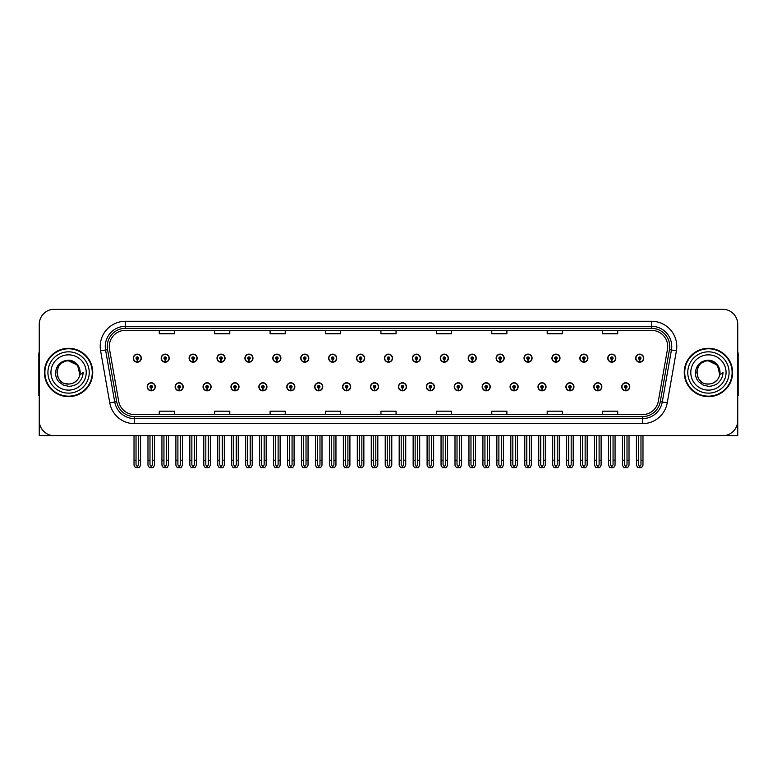<?xml version="1.0" encoding="UTF-8"?>
<svg xmlns="http://www.w3.org/2000/svg" width="777" height="777" viewBox="0 0 777 777"><rect width="100%" height="100%" fill="white"/><g stroke="black" fill="none" stroke-linecap="round" stroke-linejoin="round"><path stroke-width="1.17" d="M565.899 386.791A4.031 4.031 0 0 0 569.929 390.821A4.031 4.031 0 0 0 573.96 386.791A4.031 4.031 0 0 0 569.929 382.76A4.031 4.031 0 0 0 565.899 386.791M537.985 386.791A4.031 4.031 0 0 0 542.016 390.821A4.031 4.031 0 0 0 546.046 386.791A4.031 4.031 0 0 0 542.016 382.76A4.031 4.031 0 0 0 537.985 386.791M510.071 386.791A4.031 4.031 0 0 0 514.102 390.821A4.031 4.031 0 0 0 518.133 386.791A4.031 4.031 0 0 0 514.102 382.76A4.031 4.031 0 0 0 510.071 386.791M482.158 386.791A4.031 4.031 0 0 0 486.188 390.821A4.031 4.031 0 0 0 490.219 386.791A4.031 4.031 0 0 0 486.188 382.76A4.031 4.031 0 0 0 482.158 386.791M454.244 386.791A4.031 4.031 0 0 0 458.275 390.821A4.031 4.031 0 0 0 462.305 386.791A4.031 4.031 0 0 0 458.275 382.76A4.031 4.031 0 0 0 454.244 386.791M426.34 386.791A4.031 4.031 0 0 0 430.371 390.821A4.031 4.031 0 0 0 434.401 386.791A4.031 4.031 0 0 0 430.371 382.76A4.031 4.031 0 0 0 426.34 386.791M398.426 386.791A4.031 4.031 0 0 0 402.457 390.821A4.031 4.031 0 0 0 406.488 386.791A4.031 4.031 0 0 0 402.457 382.76A4.031 4.031 0 0 0 398.426 386.791M370.512 386.791A4.031 4.031 0 0 0 374.543 390.821A4.031 4.031 0 0 0 378.574 386.791A4.031 4.031 0 0 0 374.543 382.76A4.031 4.031 0 0 0 370.512 386.791M342.599 386.791A4.031 4.031 0 0 0 346.629 390.821A4.031 4.031 0 0 0 350.66 386.791A4.031 4.031 0 0 0 346.629 382.76A4.031 4.031 0 0 0 342.599 386.791M314.695 386.791A4.031 4.031 0 0 0 318.725 390.821A4.031 4.031 0 0 0 322.756 386.791A4.031 4.031 0 0 0 318.725 382.76A4.031 4.031 0 0 0 314.695 386.791M286.781 386.791A4.031 4.031 0 0 0 290.812 390.821A4.031 4.031 0 0 0 294.842 386.791A4.031 4.031 0 0 0 290.812 382.76A4.031 4.031 0 0 0 286.781 386.791M258.867 386.791A4.031 4.031 0 0 0 262.898 390.821A4.031 4.031 0 0 0 266.929 386.791A4.031 4.031 0 0 0 262.898 382.76A4.031 4.031 0 0 0 258.867 386.791M230.954 386.791A4.031 4.031 0 0 0 234.984 390.821A4.031 4.031 0 0 0 239.015 386.791A4.031 4.031 0 0 0 234.984 382.76A4.031 4.031 0 0 0 230.954 386.791M203.04 386.791A4.031 4.031 0 0 0 207.07 390.821A4.031 4.031 0 0 0 211.101 386.791A4.031 4.031 0 0 0 207.07 382.76A4.031 4.031 0 0 0 203.04 386.791M175.136 386.791A4.031 4.031 0 0 0 179.166 390.821A4.031 4.031 0 0 0 183.197 386.791A4.031 4.031 0 0 0 179.166 382.76A4.031 4.031 0 0 0 175.136 386.791M147.222 386.791A4.031 4.031 0 0 0 151.253 390.821A4.031 4.031 0 0 0 155.283 386.791A4.031 4.031 0 0 0 151.253 382.76A4.031 4.031 0 0 0 147.222 386.791M593.803 386.791A4.031 4.031 0 0 0 597.834 390.821A4.031 4.031 0 0 0 601.864 386.791A4.031 4.031 0 0 0 597.834 382.76A4.031 4.031 0 0 0 593.803 386.791M607.76 358.168A4.031 4.031 0 0 0 611.79 362.199A4.031 4.031 0 0 0 615.821 358.168A4.031 4.031 0 0 0 611.79 354.137A4.031 4.031 0 0 0 607.76 358.168M579.846 358.168A4.031 4.031 0 0 0 583.877 362.199A4.031 4.031 0 0 0 587.907 358.168A4.031 4.031 0 0 0 583.877 354.137A4.031 4.031 0 0 0 579.846 358.168M551.942 358.168A4.031 4.031 0 0 0 555.973 362.199A4.031 4.031 0 0 0 560.003 358.168A4.031 4.031 0 0 0 555.973 354.137A4.031 4.031 0 0 0 551.942 358.168M524.028 358.168A4.031 4.031 0 0 0 528.059 362.199A4.031 4.031 0 0 0 532.09 358.168A4.031 4.031 0 0 0 528.059 354.137A4.031 4.031 0 0 0 524.028 358.168M496.114 358.168A4.031 4.031 0 0 0 500.145 362.199A4.031 4.031 0 0 0 504.176 358.168A4.031 4.031 0 0 0 500.145 354.137A4.031 4.031 0 0 0 496.114 358.168M468.201 358.168A4.031 4.031 0 0 0 472.231 362.199A4.031 4.031 0 0 0 476.262 358.168A4.031 4.031 0 0 0 472.231 354.137A4.031 4.031 0 0 0 468.201 358.168M440.297 358.168A4.031 4.031 0 0 0 444.327 362.199A4.031 4.031 0 0 0 448.358 358.168A4.031 4.031 0 0 0 444.327 354.137A4.031 4.031 0 0 0 440.297 358.168M412.383 358.168A4.031 4.031 0 0 0 416.414 362.199A4.031 4.031 0 0 0 420.444 358.168A4.031 4.031 0 0 0 416.414 354.137A4.031 4.031 0 0 0 412.383 358.168M384.469 358.168A4.031 4.031 0 0 0 388.5 362.199A4.031 4.031 0 0 0 392.531 358.168A4.031 4.031 0 0 0 388.5 354.137A4.031 4.031 0 0 0 384.469 358.168M356.556 358.168A4.031 4.031 0 0 0 360.586 362.199A4.031 4.031 0 0 0 364.617 358.168A4.031 4.031 0 0 0 360.586 354.137A4.031 4.031 0 0 0 356.556 358.168M328.642 358.168A4.031 4.031 0 0 0 332.673 362.199A4.031 4.031 0 0 0 336.703 358.168A4.031 4.031 0 0 0 332.673 354.137A4.031 4.031 0 0 0 328.642 358.168M300.738 358.168A4.031 4.031 0 0 0 304.769 362.199A4.031 4.031 0 0 0 308.799 358.168A4.031 4.031 0 0 0 304.769 354.137A4.031 4.031 0 0 0 300.738 358.168M272.824 358.168A4.031 4.031 0 0 0 276.855 362.199A4.031 4.031 0 0 0 280.885 358.168A4.031 4.031 0 0 0 276.855 354.137A4.031 4.031 0 0 0 272.824 358.168M244.91 358.168A4.031 4.031 0 0 0 248.941 362.199A4.031 4.031 0 0 0 252.972 358.168A4.031 4.031 0 0 0 248.941 354.137A4.031 4.031 0 0 0 244.91 358.168M216.997 358.168A4.031 4.031 0 0 0 221.027 362.199A4.031 4.031 0 0 0 225.058 358.168A4.031 4.031 0 0 0 221.027 354.137A4.031 4.031 0 0 0 216.997 358.168M189.093 358.168A4.031 4.031 0 0 0 193.123 362.199A4.031 4.031 0 0 0 197.154 358.168A4.031 4.031 0 0 0 193.123 354.137A4.031 4.031 0 0 0 189.093 358.168M161.179 358.168A4.031 4.031 0 0 0 165.21 362.199A4.031 4.031 0 0 0 169.24 358.168A4.031 4.031 0 0 0 165.21 354.137A4.031 4.031 0 0 0 161.179 358.168M133.265 358.168A4.031 4.031 0 0 0 137.296 362.199A4.031 4.031 0 0 0 141.327 358.168A4.031 4.031 0 0 0 137.296 354.137A4.031 4.031 0 0 0 133.265 358.168M621.717 386.791A4.031 4.031 0 0 0 625.747 390.821A4.031 4.031 0 0 0 629.778 386.791A4.031 4.031 0 0 0 625.747 382.76A4.031 4.031 0 0 0 621.717 386.791M635.673 358.168A4.031 4.031 0 0 0 639.704 362.199A4.031 4.031 0 0 0 643.735 358.168A4.031 4.031 0 0 0 639.704 354.137A4.031 4.031 0 0 0 635.673 358.168M692.307 435.712L737.752 435.712L737.752 324.368A15.113 15.113 0 0 0 722.629 309.246L54.371 309.246A15.113 15.113 0 0 0 39.248 324.368L39.248 435.712L84.693 435.712M44.396 372.474A24.184 24.184 0 0 0 68.58 396.658A24.184 24.184 0 0 0 92.754 372.474A24.184 24.184 0 0 0 68.58 348.3A24.184 24.184 0 0 0 44.396 372.474M684.246 372.474A24.184 24.184 0 0 0 708.42 396.658A24.184 24.184 0 0 0 732.604 372.474A24.184 24.184 0 0 0 708.42 348.3A24.184 24.184 0 0 0 684.246 372.474M109.285 346.484A16.123 16.123 0 0 1 125.408 330.361L651.592 330.361A16.123 16.123 0 0 1 667.472 349.281L658.304 401.272A16.123 16.123 0 0 1 642.424 414.597L134.576 414.597A16.123 16.123 0 0 1 118.696 401.272L109.528 349.281A16.123 16.123 0 0 1 109.285 346.484M107.265 346.484A18.133 18.133 0 0 0 107.547 349.631L116.715 401.622A18.133 18.133 0 0 0 134.576 416.618L642.424 416.618A18.133 18.133 0 0 0 660.285 401.622L669.453 349.631A18.133 18.133 0 0 0 651.592 328.341L125.408 328.341A18.133 18.133 0 0 0 107.265 346.484M100.602 350.854A25.194 25.194 0 0 1 125.408 321.289L651.592 321.289A25.194 25.194 0 0 1 676.398 350.854L667.239 402.845A25.194 25.194 0 0 1 642.424 423.669L134.576 423.669A25.194 25.194 0 0 1 109.761 402.845L100.602 350.854L105.555 349.98A20.153 20.153 0 0 1 125.408 326.33L651.592 326.33A20.153 20.153 0 0 1 671.445 349.98L662.276 401.971A20.153 20.153 0 0 1 642.424 418.628L134.576 418.628A20.153 20.153 0 0 1 114.724 401.971L105.555 349.98A20.153 20.153 0 0 1 105.254 346.484M722.629 309.246L54.371 309.246M39.248 324.368L39.248 420.59A15.113 15.113 0 0 0 54.371 435.712L722.629 435.712A15.113 15.113 0 0 0 737.752 420.59L737.752 324.368M380.944 330.361L380.944 333.77L396.056 333.77L396.056 330.361M325.524 330.361L325.524 333.77L340.637 333.77L340.637 330.361M270.105 330.361L270.105 333.77L285.217 333.77L285.217 330.361M214.685 330.361L214.685 333.77L229.798 333.77L229.798 330.361M159.266 330.361L159.266 333.77L174.378 333.77L174.378 330.361M436.363 330.361L436.363 333.77L451.476 333.77L451.476 330.361M491.783 330.361L491.783 333.77L506.895 333.77L506.895 330.361M547.202 330.361L547.202 333.77L562.315 333.77L562.315 330.361M602.622 330.361L602.622 333.77L617.734 333.77L617.734 330.361M396.056 414.597L396.056 411.188L380.944 411.188L380.944 414.597M340.637 414.597L340.637 411.188L325.524 411.188L325.524 414.597M285.217 414.597L285.217 411.188L270.105 411.188L270.105 414.597M229.798 414.597L229.798 411.188L214.685 411.188L214.685 414.597M174.378 414.597L174.378 411.188L159.266 411.188L159.266 414.597M451.476 414.597L451.476 411.188L436.363 411.188L436.363 414.597M506.895 414.597L506.895 411.188L491.783 411.188L491.783 414.597M562.315 414.597L562.315 411.188L547.202 411.188L547.202 414.597M617.734 414.597L617.734 411.188L602.622 411.188L602.622 414.597M627.01 435.712L627.01 464.869L625.747 466.666L624.485 464.869L624.485 460.198L622.474 460.198L622.474 465.229L623.931 467.754L627.573 467.754L629.02 465.229L629.02 435.712M625.689 388.044L625.582 390.559A3.778 3.778 0 0 1 621.969 386.791A3.778 3.778 0 0 1 625.747 383.012A3.778 3.778 0 0 1 629.525 386.791A3.778 3.778 0 0 1 625.912 390.559L625.806 388.044A1.263 1.263 0 0 0 627.01 386.791A1.263 1.263 0 0 0 625.747 385.528A1.263 1.263 0 0 0 624.485 386.791A1.263 1.263 0 0 0 625.689 388.044L625.728 387.286A0.505 0.505 0 0 1 625.242 386.791A0.505 0.505 0 0 1 625.747 386.286A0.505 0.505 0 0 1 626.252 386.791A0.505 0.505 0 0 1 625.767 387.286L625.806 388.044M622.474 435.712L622.474 460.198M624.485 435.712L624.485 460.198M627.01 460.198L629.02 460.198M640.967 435.712L640.967 464.869L639.704 466.666L638.441 464.869L638.441 460.198L636.431 460.198L636.431 465.229L637.888 467.754L641.52 467.754L642.977 465.229L642.977 435.712M639.646 359.43L639.539 361.946A3.778 3.778 0 0 1 635.926 358.168A3.778 3.778 0 0 1 639.704 354.39A3.778 3.778 0 0 1 643.482 358.168A3.778 3.778 0 0 1 639.869 361.946L639.762 359.43A1.263 1.263 0 0 0 640.967 358.168A1.263 1.263 0 0 0 639.704 356.915A1.263 1.263 0 0 0 638.441 358.168A1.263 1.263 0 0 0 639.646 359.43L639.685 358.673A0.505 0.505 0 0 1 639.199 358.168A0.505 0.505 0 0 1 639.704 357.663A0.505 0.505 0 0 1 640.209 358.168A0.505 0.505 0 0 1 639.724 358.673L639.762 359.43M636.431 435.712L636.431 460.198M638.441 435.712L638.441 460.198M640.967 460.198L642.977 460.198M599.096 435.712L599.096 464.869L597.834 466.666L596.581 464.869L596.581 460.198L594.56 460.198L594.56 465.229L596.017 467.754L599.659 467.754L601.107 465.229L601.107 435.712M597.785 388.044L597.668 390.559A3.778 3.778 0 0 1 594.055 386.791A3.778 3.778 0 0 1 597.834 383.012A3.778 3.778 0 0 1 601.612 386.791A3.778 3.778 0 0 1 597.999 390.559L597.892 388.044A1.263 1.263 0 0 0 599.096 386.791A1.263 1.263 0 0 0 597.834 385.528A1.263 1.263 0 0 0 596.581 386.791A1.263 1.263 0 0 0 597.785 388.044L597.814 387.286A0.505 0.505 0 0 1 597.328 386.791A0.505 0.505 0 0 1 597.834 386.286A0.505 0.505 0 0 1 598.339 386.791A0.505 0.505 0 0 1 597.863 387.286L597.892 388.044M594.56 435.712L594.56 460.198M596.581 435.712L596.581 460.198M599.096 460.198L601.107 460.198M571.182 435.712L571.182 464.869L569.929 466.666L568.667 464.869L568.667 460.198L566.647 460.198L566.647 465.229L568.104 467.754L571.746 467.754L573.203 465.229L573.203 435.712M569.871 388.044L569.764 390.559A3.778 3.778 0 0 1 566.142 386.791A3.778 3.778 0 0 1 569.929 383.012A3.778 3.778 0 0 1 573.708 386.791A3.778 3.778 0 0 1 570.095 390.559L569.978 388.044A1.263 1.263 0 0 0 571.182 386.791A1.263 1.263 0 0 0 569.929 385.528A1.263 1.263 0 0 0 568.667 386.791A1.263 1.263 0 0 0 569.871 388.044L569.9 387.286A0.505 0.505 0 0 1 569.424 386.791A0.505 0.505 0 0 1 569.929 386.286A0.505 0.505 0 0 1 570.425 386.791A0.505 0.505 0 0 1 569.949 387.286L569.978 388.044M566.647 435.712L566.647 460.198M568.667 435.712L568.667 460.198M571.182 460.198L573.203 460.198M543.269 435.712L543.269 464.869L542.016 466.666L540.753 464.869L540.753 460.198L538.743 460.198L538.743 465.229L540.19 467.754L543.832 467.754L545.289 465.229L545.289 435.712M541.957 388.044L541.851 390.559A3.778 3.778 0 0 1 538.238 386.791A3.778 3.778 0 0 1 542.016 383.012A3.778 3.778 0 0 1 545.794 386.791A3.778 3.778 0 0 1 542.181 390.559L542.064 388.044A1.263 1.263 0 0 0 543.269 386.791A1.263 1.263 0 0 0 542.016 385.528A1.263 1.263 0 0 0 540.753 386.791A1.263 1.263 0 0 0 541.957 388.044L541.996 387.286A0.505 0.505 0 0 1 541.511 386.791A0.505 0.505 0 0 1 542.016 386.286A0.505 0.505 0 0 1 542.521 386.791A0.505 0.505 0 0 1 542.035 387.286L542.064 388.044M538.743 435.712L538.743 460.198M540.753 435.712L540.753 460.198M543.269 460.198L545.289 460.198M613.053 435.712L613.053 464.869L611.79 466.666L610.537 464.869L610.537 460.198L608.517 460.198L608.517 465.229L609.974 467.754L613.616 467.754L615.063 465.229L615.063 435.712M611.742 359.43L611.625 361.946A3.778 3.778 0 0 1 608.012 358.168A3.778 3.778 0 0 1 611.79 354.39A3.778 3.778 0 0 1 615.569 358.168A3.778 3.778 0 0 1 611.955 361.946L611.849 359.43A1.263 1.263 0 0 0 613.053 358.168A1.263 1.263 0 0 0 611.79 356.915A1.263 1.263 0 0 0 610.537 358.168A1.263 1.263 0 0 0 611.742 359.43L611.771 358.673A0.505 0.505 0 0 1 611.285 358.168A0.505 0.505 0 0 1 611.79 357.663A0.505 0.505 0 0 1 612.295 358.168A0.505 0.505 0 0 1 611.81 358.673L611.849 359.43M608.517 435.712L608.517 460.198M610.537 435.712L610.537 460.198M613.053 460.198L615.063 460.198M585.139 435.712L585.139 464.869L583.877 466.666L582.624 464.869L582.624 460.198L580.604 460.198L580.604 465.229L582.06 467.754L585.703 467.754L587.159 465.229L587.159 435.712M583.828 359.43L583.712 361.946A3.778 3.778 0 0 1 580.098 358.168A3.778 3.778 0 0 1 583.877 354.39A3.778 3.778 0 0 1 587.655 358.168A3.778 3.778 0 0 1 584.042 361.946L583.935 359.43A1.263 1.263 0 0 0 585.139 358.168A1.263 1.263 0 0 0 583.877 356.915A1.263 1.263 0 0 0 582.624 358.168A1.263 1.263 0 0 0 583.828 359.43L583.857 358.673A0.505 0.505 0 0 1 583.381 358.168A0.505 0.505 0 0 1 583.877 357.663A0.505 0.505 0 0 1 584.382 358.168A0.505 0.505 0 0 1 583.906 358.673L583.935 359.43M580.604 435.712L580.604 460.198M582.624 435.712L582.624 460.198M585.139 460.198L587.159 460.198M557.226 435.712L557.226 464.869L555.973 466.666L554.71 464.869L554.71 460.198L552.69 460.198L552.69 465.229L554.147 467.754L557.789 467.754L559.246 465.229L559.246 435.712M555.914 359.43L555.808 361.946A3.778 3.778 0 0 1 552.194 358.168A3.778 3.778 0 0 1 555.973 354.39A3.778 3.778 0 0 1 559.751 358.168A3.778 3.778 0 0 1 556.138 361.946L556.021 359.43A1.263 1.263 0 0 0 557.226 358.168A1.263 1.263 0 0 0 555.973 356.915A1.263 1.263 0 0 0 554.71 358.168A1.263 1.263 0 0 0 555.914 359.43L555.943 358.673A0.505 0.505 0 0 1 555.468 358.168A0.505 0.505 0 0 1 555.973 357.663A0.505 0.505 0 0 1 556.478 358.168A0.505 0.505 0 0 1 555.992 358.673L556.021 359.43M552.69 435.712L552.69 460.198M554.71 435.712L554.71 460.198M557.226 460.198L559.246 460.198M529.322 435.712L529.322 464.869L528.059 466.666L526.796 464.869L526.796 460.198L524.786 460.198L524.786 465.229L526.233 467.754L529.875 467.754L531.332 465.229L531.332 435.712M528.001 359.43L527.894 361.946A3.778 3.778 0 0 1 524.281 358.168A3.778 3.778 0 0 1 528.059 354.39A3.778 3.778 0 0 1 531.837 358.168A3.778 3.778 0 0 1 528.224 361.946L528.117 359.43A1.263 1.263 0 0 0 529.322 358.168A1.263 1.263 0 0 0 528.059 356.915A1.263 1.263 0 0 0 526.796 358.168A1.263 1.263 0 0 0 528.001 359.43L528.039 358.673A0.505 0.505 0 0 1 527.554 358.168A0.505 0.505 0 0 1 528.059 357.663A0.505 0.505 0 0 1 528.564 358.168A0.505 0.505 0 0 1 528.078 358.673L528.117 359.43M524.786 435.712L524.786 460.198M526.796 435.712L526.796 460.198M529.322 460.198L531.332 460.198M39.248 404.72L39.248 399.689M39.248 395.629A10.072 10.072 0 0 0 38.85 395.658L38.85 354.341A10.072 10.072 0 0 1 39.248 351.525M737.752 399.689L737.752 404.72M737.752 351.525A10.072 10.072 0 0 1 738.15 354.341L738.15 395.658A10.072 10.072 0 0 0 737.752 395.629M68.473 384.061L64.705 383.401M61.568 381.701L60.256 380.545M58.479 378.166L57.547 376.049M57.003 373.125L57.1 370.901M57.964 367.812L59.062 365.86M62.034 362.908L63.986 361.839M66.618 383.896L69.707 384.013M79.914 370.066A11.587 11.587 0 0 1 79.914 374.883L77.583 365.19L68.58 360.897C53.623 360.169 53.623 384.78 68.57 384.071L69.93 383.984M74.213 382.595L77.593 379.749M79.73 375.602L80.031 370.716M79.749 369.415L76.175 363.723M75.282 363.024L68.842 360.897M75.301 381.915L76.185 381.225M68.57 384.071C74.505 383.663 78.283 380.604 79.905 374.883L83.178 372.474C82.935 376.495 81.42 379.846 78.623 382.537C76.806 385.246 69.561 386.655 68.58 386.305L63.423 385.091L59.159 382.07C56.808 379.807 55.594 376.641 55.526 372.581C56.488 364.821 60.839 360.693 68.57 360.217C74.116 360.188 78.895 364.695 79.905 370.066M89.229 372.474A20.658 20.658 0 0 1 68.58 393.133A20.658 20.658 0 0 1 47.921 372.474A20.658 20.658 0 0 1 68.58 351.826A20.658 20.658 0 0 1 89.229 372.474M68.58 396.153A23.679 23.679 0 0 1 44.891 372.474A23.679 23.679 0 0 1 68.58 348.795A23.679 23.679 0 0 1 92.259 372.474A23.679 23.679 0 0 1 68.58 396.153M68.58 390.112A17.638 17.638 0 0 1 50.942 372.474A17.638 17.638 0 0 1 68.58 354.846A17.638 17.638 0 0 1 86.208 372.474A17.638 17.638 0 0 1 68.58 390.112M701.417 381.701L700.106 380.545M698.329 378.166L697.396 376.049M696.852 373.125L696.95 370.901M697.814 367.812L698.911 365.86M701.884 362.908L703.836 361.839M706.468 383.896L709.556 384.013M708.42 384.071C714.354 383.663 718.133 380.604 719.755 374.883L723.028 372.474C722.785 376.495 721.27 379.846 718.472 382.537C716.656 385.246 709.411 386.655 708.42 386.305L703.272 385.091L699.009 382.07C696.658 379.807 695.444 376.641 695.376 372.581C696.338 364.821 700.689 360.693 708.42 360.217C713.966 360.188 718.744 364.695 719.755 370.066A11.587 11.587 0 0 1 719.764 374.883L717.433 365.19L708.43 360.897C693.472 360.169 693.472 384.78 708.42 384.071L709.78 383.984M714.063 382.595L717.443 379.749M719.58 375.602L719.881 370.716M719.599 369.415L716.025 363.723M715.131 363.024L708.692 360.897M715.151 381.915L716.035 381.225M729.079 372.474A20.658 20.658 0 0 1 708.42 393.133A20.658 20.658 0 0 1 687.771 372.474A20.658 20.658 0 0 1 708.42 351.826A20.658 20.658 0 0 1 729.079 372.474M708.42 396.153A23.679 23.679 0 0 1 684.741 372.474A23.679 23.679 0 0 1 708.42 348.795A23.679 23.679 0 0 1 732.109 372.474A23.679 23.679 0 0 1 708.42 396.153M708.42 390.112A17.638 17.638 0 0 1 690.792 372.474A17.638 17.638 0 0 1 708.42 354.846A17.638 17.638 0 0 1 726.058 372.474A17.638 17.638 0 0 1 708.42 390.112M515.365 435.712L515.365 464.869L514.102 466.666L512.839 464.869L512.839 460.198L510.829 460.198L510.829 465.229L512.286 467.754L515.918 467.754L517.375 465.229L517.375 435.712M514.044 388.044L513.937 390.559A3.778 3.778 0 0 1 510.324 386.791A3.778 3.778 0 0 1 514.102 383.012A3.778 3.778 0 0 1 517.88 386.791A3.778 3.778 0 0 1 514.267 390.559L514.16 388.044A1.263 1.263 0 0 0 515.365 386.791A1.263 1.263 0 0 0 514.102 385.528A1.263 1.263 0 0 0 512.839 386.791A1.263 1.263 0 0 0 514.044 388.044L514.083 387.286A0.505 0.505 0 0 1 513.597 386.791A0.505 0.505 0 0 1 514.102 386.286A0.505 0.505 0 0 1 514.607 386.791A0.505 0.505 0 0 1 514.121 387.286L514.16 388.044M510.829 435.712L510.829 460.198M512.839 435.712L512.839 460.198M515.365 460.198L517.375 460.198M487.451 435.712L487.451 464.869L486.188 466.666L484.935 464.869L484.935 460.198L482.915 460.198L482.915 465.229L484.372 467.754L488.014 467.754L489.461 465.229L489.461 435.712M486.14 388.044L486.023 390.559A3.778 3.778 0 0 1 482.41 386.791A3.778 3.778 0 0 1 486.188 383.012A3.778 3.778 0 0 1 489.966 386.791A3.778 3.778 0 0 1 486.353 390.559L486.247 388.044A1.263 1.263 0 0 0 487.451 386.791A1.263 1.263 0 0 0 486.188 385.528A1.263 1.263 0 0 0 484.935 386.791A1.263 1.263 0 0 0 486.14 388.044L486.169 387.286A0.505 0.505 0 0 1 485.683 386.791A0.505 0.505 0 0 1 486.188 386.286A0.505 0.505 0 0 1 486.693 386.791A0.505 0.505 0 0 1 486.208 387.286L486.247 388.044M482.915 435.712L482.915 460.198M484.935 435.712L484.935 460.198M487.451 460.198L489.461 460.198M459.537 435.712L459.537 464.869L458.275 466.666L457.022 464.869L457.022 460.198L455.001 460.198L455.001 465.229L456.458 467.754L460.101 467.754L461.557 465.229L461.557 435.712M458.226 388.044L458.109 390.559A3.778 3.778 0 0 1 454.496 386.791A3.778 3.778 0 0 1 458.275 383.012A3.778 3.778 0 0 1 462.053 386.791A3.778 3.778 0 0 1 458.44 390.559L458.333 388.044A1.263 1.263 0 0 0 459.537 386.791A1.263 1.263 0 0 0 458.275 385.528A1.263 1.263 0 0 0 457.022 386.791A1.263 1.263 0 0 0 458.226 388.044L458.255 387.286A0.505 0.505 0 0 1 457.779 386.791A0.505 0.505 0 0 1 458.275 386.286A0.505 0.505 0 0 1 458.78 386.791A0.505 0.505 0 0 1 458.304 387.286L458.333 388.044M455.001 435.712L455.001 460.198M457.022 435.712L457.022 460.198M459.537 460.198L461.557 460.198M501.408 435.712L501.408 464.869L500.145 466.666L498.883 464.869L498.883 460.198L496.872 460.198L496.872 465.229L498.329 467.754L501.971 467.754L503.418 465.229L503.418 435.712M500.087 359.43L499.98 361.946A3.778 3.778 0 0 1 496.367 358.168A3.778 3.778 0 0 1 500.145 354.39A3.778 3.778 0 0 1 503.923 358.168A3.778 3.778 0 0 1 500.31 361.946L500.203 359.43A1.263 1.263 0 0 0 501.408 358.168A1.263 1.263 0 0 0 500.145 356.915A1.263 1.263 0 0 0 498.883 358.168A1.263 1.263 0 0 0 500.087 359.43L500.126 358.673A0.505 0.505 0 0 1 499.64 358.168A0.505 0.505 0 0 1 500.145 357.663A0.505 0.505 0 0 1 500.65 358.168A0.505 0.505 0 0 1 500.165 358.673L500.203 359.43M496.872 435.712L496.872 460.198M498.883 435.712L498.883 460.198M501.408 460.198L503.418 460.198M473.494 435.712L473.494 464.869L472.231 466.666L470.979 464.869L470.979 460.198L468.958 460.198L468.958 465.229L470.415 467.754L474.057 467.754L475.514 465.229L475.514 435.712M472.183 359.43L472.066 361.946A3.778 3.778 0 0 1 468.453 358.168A3.778 3.778 0 0 1 472.231 354.39A3.778 3.778 0 0 1 476.01 358.168A3.778 3.778 0 0 1 472.397 361.946L472.29 359.43A1.263 1.263 0 0 0 473.494 358.168A1.263 1.263 0 0 0 472.231 356.915A1.263 1.263 0 0 0 470.979 358.168A1.263 1.263 0 0 0 472.183 359.43L472.212 358.673A0.505 0.505 0 0 1 471.726 358.168A0.505 0.505 0 0 1 472.231 357.663A0.505 0.505 0 0 1 472.737 358.168A0.505 0.505 0 0 1 472.261 358.673L472.29 359.43M468.958 435.712L468.958 460.198M470.979 435.712L470.979 460.198M473.494 460.198L475.514 460.198M445.58 435.712L445.58 464.869L444.327 466.666L443.065 464.869L443.065 460.198L441.045 460.198L441.045 465.229L442.502 467.754L446.144 467.754L447.601 465.229L447.601 435.712M444.269 359.43L444.162 361.946A3.778 3.778 0 0 1 440.549 358.168A3.778 3.778 0 0 1 444.327 354.39A3.778 3.778 0 0 1 448.106 358.168A3.778 3.778 0 0 1 444.493 361.946L444.376 359.43A1.263 1.263 0 0 0 445.58 358.168A1.263 1.263 0 0 0 444.327 356.915A1.263 1.263 0 0 0 443.065 358.168A1.263 1.263 0 0 0 444.269 359.43L444.298 358.673A0.505 0.505 0 0 1 443.822 358.168A0.505 0.505 0 0 1 444.327 357.663A0.505 0.505 0 0 1 444.823 358.168A0.505 0.505 0 0 1 444.347 358.673L444.376 359.43M441.045 435.712L441.045 460.198M443.065 435.712L443.065 460.198M445.58 460.198L447.601 460.198M431.623 435.712L431.623 464.869L430.371 466.666L429.108 464.869L429.108 460.198L427.088 460.198L427.088 465.229L428.545 467.754L432.187 467.754L433.644 465.229L433.644 435.712M430.312 388.044L430.205 390.559A3.778 3.778 0 0 1 426.592 386.791A3.778 3.778 0 0 1 430.371 383.012A3.778 3.778 0 0 1 434.149 386.791A3.778 3.778 0 0 1 430.536 390.559L430.419 388.044A1.263 1.263 0 0 0 431.623 386.791A1.263 1.263 0 0 0 430.371 385.528A1.263 1.263 0 0 0 429.108 386.791A1.263 1.263 0 0 0 430.312 388.044L430.341 387.286A0.505 0.505 0 0 1 429.866 386.791A0.505 0.505 0 0 1 430.371 386.286A0.505 0.505 0 0 1 430.876 386.791A0.505 0.505 0 0 1 430.39 387.286L430.419 388.044M427.088 435.712L427.088 460.198M429.108 435.712L429.108 460.198M431.623 460.198L433.644 460.198M403.719 435.712L403.719 464.869L402.457 466.666L401.194 464.869L401.194 460.198L399.184 460.198L399.184 465.229L400.631 467.754L404.273 467.754L405.73 465.229L405.73 435.712M402.399 388.044L402.292 390.559A3.778 3.778 0 0 1 398.679 386.791A3.778 3.778 0 0 1 402.457 383.012A3.778 3.778 0 0 1 406.235 386.791A3.778 3.778 0 0 1 402.622 390.559L402.515 388.044A1.263 1.263 0 0 0 403.719 386.791A1.263 1.263 0 0 0 402.457 385.528A1.263 1.263 0 0 0 401.194 386.791A1.263 1.263 0 0 0 402.399 388.044L402.437 387.286A0.505 0.505 0 0 1 401.952 386.791A0.505 0.505 0 0 1 402.457 386.286A0.505 0.505 0 0 1 402.962 386.791A0.505 0.505 0 0 1 402.476 387.286L402.515 388.044M399.184 435.712L399.184 460.198M401.194 435.712L401.194 460.198M403.719 460.198L405.73 460.198M375.806 435.712L375.806 464.869L374.543 466.666L373.281 464.869L373.281 460.198L371.27 460.198L371.27 465.229L372.727 467.754L376.369 467.754L377.816 465.229L377.816 435.712M374.485 388.044L374.378 390.559A3.778 3.778 0 0 1 370.765 386.791A3.778 3.778 0 0 1 374.543 383.012A3.778 3.778 0 0 1 378.321 386.791A3.778 3.778 0 0 1 374.708 390.559L374.601 388.044A1.263 1.263 0 0 0 375.806 386.791A1.263 1.263 0 0 0 374.543 385.528A1.263 1.263 0 0 0 373.281 386.791A1.263 1.263 0 0 0 374.485 388.044L374.524 387.286A0.505 0.505 0 0 1 374.038 386.791A0.505 0.505 0 0 1 374.543 386.286A0.505 0.505 0 0 1 375.048 386.791A0.505 0.505 0 0 1 374.563 387.286L374.601 388.044M371.27 435.712L371.27 460.198M373.281 435.712L373.281 460.198M375.806 460.198L377.816 460.198M347.892 435.712L347.892 464.869L346.629 466.666L345.377 464.869L345.377 460.198L343.356 460.198L343.356 465.229L344.813 467.754L348.455 467.754L349.912 465.229L349.912 435.712M346.581 388.044L346.464 390.559A3.778 3.778 0 0 1 342.851 386.791A3.778 3.778 0 0 1 346.629 383.012A3.778 3.778 0 0 1 350.408 386.791A3.778 3.778 0 0 1 346.795 390.559L346.688 388.044A1.263 1.263 0 0 0 347.892 386.791A1.263 1.263 0 0 0 346.629 385.528A1.263 1.263 0 0 0 345.377 386.791A1.263 1.263 0 0 0 346.581 388.044L346.61 387.286A0.505 0.505 0 0 1 346.124 386.791A0.505 0.505 0 0 1 346.629 386.286A0.505 0.505 0 0 1 347.134 386.791A0.505 0.505 0 0 1 346.659 387.286L346.688 388.044M343.356 435.712L343.356 460.198M345.377 435.712L345.377 460.198M347.892 460.198L349.912 460.198M319.978 435.712L319.978 464.869L318.725 466.666L317.463 464.869L317.463 460.198L315.443 460.198L315.443 465.229L316.899 467.754L320.542 467.754L321.999 465.229L321.999 435.712M318.667 388.044L318.56 390.559A3.778 3.778 0 0 1 314.947 386.791A3.778 3.778 0 0 1 318.725 383.012A3.778 3.778 0 0 1 322.504 386.791A3.778 3.778 0 0 1 318.891 390.559L318.774 388.044A1.263 1.263 0 0 0 319.978 386.791A1.263 1.263 0 0 0 318.725 385.528A1.263 1.263 0 0 0 317.463 386.791A1.263 1.263 0 0 0 318.667 388.044L318.696 387.286A0.505 0.505 0 0 1 318.22 386.791A0.505 0.505 0 0 1 318.725 386.286A0.505 0.505 0 0 1 319.221 386.791A0.505 0.505 0 0 1 318.745 387.286L318.774 388.044M315.443 435.712L315.443 460.198M317.463 435.712L317.463 460.198M319.978 460.198L321.999 460.198M417.667 435.712L417.667 464.869L416.414 466.666L415.151 464.869L415.151 460.198L413.141 460.198L413.141 465.229L414.588 467.754L418.23 467.754L419.687 465.229L419.687 435.712M416.355 359.43L416.249 361.946A3.778 3.778 0 0 1 412.636 358.168A3.778 3.778 0 0 1 416.414 354.39A3.778 3.778 0 0 1 420.192 358.168A3.778 3.778 0 0 1 416.579 361.946L416.462 359.43A1.263 1.263 0 0 0 417.667 358.168A1.263 1.263 0 0 0 416.414 356.915A1.263 1.263 0 0 0 415.151 358.168A1.263 1.263 0 0 0 416.355 359.43L416.394 358.673A0.505 0.505 0 0 1 415.909 358.168A0.505 0.505 0 0 1 416.414 357.663A0.505 0.505 0 0 1 416.919 358.168A0.505 0.505 0 0 1 416.433 358.673L416.462 359.43M413.141 435.712L413.141 460.198M415.151 435.712L415.151 460.198M417.667 460.198L419.687 460.198M389.763 435.712L389.763 464.869L388.5 466.666L387.237 464.869L387.237 460.198L385.227 460.198L385.227 465.229L386.684 467.754L390.316 467.754L391.773 465.229L391.773 435.712M388.442 359.43L388.335 361.946A3.778 3.778 0 0 1 384.722 358.168A3.778 3.778 0 0 1 388.5 354.39A3.778 3.778 0 0 1 392.278 358.168A3.778 3.778 0 0 1 388.665 361.946L388.558 359.43A1.263 1.263 0 0 0 389.763 358.168A1.263 1.263 0 0 0 388.5 356.915A1.263 1.263 0 0 0 387.237 358.168A1.263 1.263 0 0 0 388.442 359.43L388.481 358.673A0.505 0.505 0 0 1 387.995 358.168A0.505 0.505 0 0 1 388.5 357.663A0.505 0.505 0 0 1 389.005 358.168A0.505 0.505 0 0 1 388.519 358.673L388.558 359.43M385.227 435.712L385.227 460.198M387.237 435.712L387.237 460.198M389.763 460.198L391.773 460.198M361.849 435.712L361.849 464.869L360.586 466.666L359.333 464.869L359.333 460.198L357.313 460.198L357.313 465.229L358.77 467.754L362.412 467.754L363.859 465.229L363.859 435.712M360.538 359.43L360.421 361.946A3.778 3.778 0 0 1 356.808 358.168A3.778 3.778 0 0 1 360.586 354.39A3.778 3.778 0 0 1 364.364 358.168A3.778 3.778 0 0 1 360.751 361.946L360.645 359.43A1.263 1.263 0 0 0 361.849 358.168A1.263 1.263 0 0 0 360.586 356.915A1.263 1.263 0 0 0 359.333 358.168A1.263 1.263 0 0 0 360.538 359.43L360.567 358.673A0.505 0.505 0 0 1 360.081 358.168A0.505 0.505 0 0 1 360.586 357.663A0.505 0.505 0 0 1 361.091 358.168A0.505 0.505 0 0 1 360.606 358.673L360.645 359.43M357.313 435.712L357.313 460.198M359.333 435.712L359.333 460.198M361.849 460.198L363.859 460.198M333.935 435.712L333.935 464.869L332.673 466.666L331.42 464.869L331.42 460.198L329.399 460.198L329.399 465.229L330.856 467.754L334.498 467.754L335.955 465.229L335.955 435.712M332.624 359.43L332.507 361.946A3.778 3.778 0 0 1 328.894 358.168A3.778 3.778 0 0 1 332.673 354.39A3.778 3.778 0 0 1 336.451 358.168A3.778 3.778 0 0 1 332.838 361.946L332.731 359.43A1.263 1.263 0 0 0 333.935 358.168A1.263 1.263 0 0 0 332.673 356.915A1.263 1.263 0 0 0 331.42 358.168A1.263 1.263 0 0 0 332.624 359.43L332.653 358.673A0.505 0.505 0 0 1 332.177 358.168A0.505 0.505 0 0 1 332.673 357.663A0.505 0.505 0 0 1 333.178 358.168A0.505 0.505 0 0 1 332.702 358.673L332.731 359.43M329.399 435.712L329.399 460.198M331.42 435.712L331.42 460.198M333.935 460.198L335.955 460.198M306.021 435.712L306.021 464.869L304.769 466.666L303.506 464.869L303.506 460.198L301.486 460.198L301.486 465.229L302.943 467.754L306.585 467.754L308.042 465.229L308.042 435.712M304.71 359.43L304.603 361.946A3.778 3.778 0 0 1 300.99 358.168A3.778 3.778 0 0 1 304.769 354.39A3.778 3.778 0 0 1 308.547 358.168A3.778 3.778 0 0 1 304.934 361.946L304.817 359.43A1.263 1.263 0 0 0 306.021 358.168A1.263 1.263 0 0 0 304.769 356.915A1.263 1.263 0 0 0 303.506 358.168A1.263 1.263 0 0 0 304.71 359.43L304.739 358.673A0.505 0.505 0 0 1 304.263 358.168A0.505 0.505 0 0 1 304.769 357.663A0.505 0.505 0 0 1 305.274 358.168A0.505 0.505 0 0 1 304.788 358.673L304.817 359.43M301.486 435.712L301.486 460.198M303.506 435.712L303.506 460.198M306.021 460.198L308.042 460.198M292.065 435.712L292.065 464.869L290.812 466.666L289.549 464.869L289.549 460.198L287.539 460.198L287.539 465.229L288.986 467.754L292.628 467.754L294.085 465.229L294.085 435.712M290.753 388.044L290.647 390.559A3.778 3.778 0 0 1 287.034 386.791A3.778 3.778 0 0 1 290.812 383.012A3.778 3.778 0 0 1 294.59 386.791A3.778 3.778 0 0 1 290.977 390.559L290.86 388.044A1.263 1.263 0 0 0 292.065 386.791A1.263 1.263 0 0 0 290.812 385.528A1.263 1.263 0 0 0 289.549 386.791A1.263 1.263 0 0 0 290.753 388.044L290.792 387.286A0.505 0.505 0 0 1 290.307 386.791A0.505 0.505 0 0 1 290.812 386.286A0.505 0.505 0 0 1 291.317 386.791A0.505 0.505 0 0 1 290.831 387.286L290.86 388.044M287.539 435.712L287.539 460.198M289.549 435.712L289.549 460.198M292.065 460.198L294.085 460.198M264.161 435.712L264.161 464.869L262.898 466.666L261.635 464.869L261.635 460.198L259.625 460.198L259.625 465.229L261.082 467.754L264.714 467.754L266.171 465.229L266.171 435.712M262.84 388.044L262.733 390.559A3.778 3.778 0 0 1 259.12 386.791A3.778 3.778 0 0 1 262.898 383.012A3.778 3.778 0 0 1 266.676 386.791A3.778 3.778 0 0 1 263.063 390.559L262.956 388.044A1.263 1.263 0 0 0 264.161 386.791A1.263 1.263 0 0 0 262.898 385.528A1.263 1.263 0 0 0 261.635 386.791A1.263 1.263 0 0 0 262.84 388.044L262.879 387.286A0.505 0.505 0 0 1 262.393 386.791A0.505 0.505 0 0 1 262.898 386.286A0.505 0.505 0 0 1 263.403 386.791A0.505 0.505 0 0 1 262.917 387.286L262.956 388.044M259.625 435.712L259.625 460.198M261.635 435.712L261.635 460.198M264.161 460.198L266.171 460.198M236.247 435.712L236.247 464.869L234.984 466.666L233.731 464.869L233.731 460.198L231.711 460.198L231.711 465.229L233.168 467.754L236.81 467.754L238.257 465.229L238.257 435.712M234.936 388.044L234.819 390.559A3.778 3.778 0 0 1 231.206 386.791A3.778 3.778 0 0 1 234.984 383.012A3.778 3.778 0 0 1 238.762 386.791A3.778 3.778 0 0 1 235.149 390.559L235.042 388.044A1.263 1.263 0 0 0 236.247 386.791A1.263 1.263 0 0 0 234.984 385.528A1.263 1.263 0 0 0 233.731 386.791A1.263 1.263 0 0 0 234.936 388.044L234.965 387.286A0.505 0.505 0 0 1 234.479 386.791A0.505 0.505 0 0 1 234.984 386.286A0.505 0.505 0 0 1 235.489 386.791A0.505 0.505 0 0 1 235.004 387.286L235.042 388.044M231.711 435.712L231.711 460.198M233.731 435.712L233.731 460.198M236.247 460.198L238.257 460.198M208.333 435.712L208.333 464.869L207.07 466.666L205.818 464.869L205.818 460.198L203.797 460.198L203.797 465.229L205.254 467.754L208.896 467.754L210.353 465.229L210.353 435.712M207.022 388.044L206.905 390.559A3.778 3.778 0 0 1 203.292 386.791A3.778 3.778 0 0 1 207.07 383.012A3.778 3.778 0 0 1 210.858 386.791A3.778 3.778 0 0 1 207.236 390.559L207.129 388.044A1.263 1.263 0 0 0 208.333 386.791A1.263 1.263 0 0 0 207.07 385.528A1.263 1.263 0 0 0 205.818 386.791A1.263 1.263 0 0 0 207.022 388.044L207.051 387.286A0.505 0.505 0 0 1 206.575 386.791A0.505 0.505 0 0 1 207.07 386.286A0.505 0.505 0 0 1 207.576 386.791A0.505 0.505 0 0 1 207.1 387.286L207.129 388.044M203.797 435.712L203.797 460.198M205.818 435.712L205.818 460.198M208.333 460.198L210.353 460.198M180.419 435.712L180.419 464.869L179.166 466.666L177.904 464.869L177.904 460.198L175.893 460.198L175.893 465.229L177.341 467.754L180.983 467.754L182.44 465.229L182.44 435.712M179.108 388.044L179.001 390.559A3.778 3.778 0 0 1 175.388 386.791A3.778 3.778 0 0 1 179.166 383.012A3.778 3.778 0 0 1 182.945 386.791A3.778 3.778 0 0 1 179.332 390.559L179.215 388.044A1.263 1.263 0 0 0 180.419 386.791A1.263 1.263 0 0 0 179.166 385.528A1.263 1.263 0 0 0 177.904 386.791A1.263 1.263 0 0 0 179.108 388.044L179.137 387.286A0.505 0.505 0 0 1 178.661 386.791A0.505 0.505 0 0 1 179.166 386.286A0.505 0.505 0 0 1 179.672 386.791A0.505 0.505 0 0 1 179.186 387.286L179.215 388.044M175.893 435.712L175.893 460.198M177.904 435.712L177.904 460.198M180.419 460.198L182.44 460.198M152.515 435.712L152.515 464.869L151.253 466.666L149.99 464.869L149.99 460.198L147.98 460.198L147.98 465.229L149.427 467.754L153.069 467.754L154.526 465.229L154.526 435.712M151.194 388.044L151.088 390.559A3.778 3.778 0 0 1 147.475 386.791A3.778 3.778 0 0 1 151.253 383.012A3.778 3.778 0 0 1 155.031 386.791A3.778 3.778 0 0 1 151.418 390.559L151.311 388.044A1.263 1.263 0 0 0 152.515 386.791A1.263 1.263 0 0 0 151.253 385.528A1.263 1.263 0 0 0 149.99 386.791A1.263 1.263 0 0 0 151.194 388.044L151.233 387.286A0.505 0.505 0 0 1 150.748 386.791A0.505 0.505 0 0 1 151.253 386.286A0.505 0.505 0 0 1 151.758 386.791A0.505 0.505 0 0 1 151.272 387.286L151.311 388.044M147.98 435.712L147.98 460.198M149.99 435.712L149.99 460.198M152.515 460.198L154.526 460.198M278.117 435.712L278.117 464.869L276.855 466.666L275.592 464.869L275.592 460.198L273.582 460.198L273.582 465.229L275.029 467.754L278.671 467.754L280.128 465.229L280.128 435.712M276.797 359.43L276.69 361.946A3.778 3.778 0 0 1 273.077 358.168A3.778 3.778 0 0 1 276.855 354.39A3.778 3.778 0 0 1 280.633 358.168A3.778 3.778 0 0 1 277.02 361.946L276.913 359.43A1.263 1.263 0 0 0 278.117 358.168A1.263 1.263 0 0 0 276.855 356.915A1.263 1.263 0 0 0 275.592 358.168A1.263 1.263 0 0 0 276.797 359.43L276.835 358.673A0.505 0.505 0 0 1 276.35 358.168A0.505 0.505 0 0 1 276.855 357.663A0.505 0.505 0 0 1 277.36 358.168A0.505 0.505 0 0 1 276.874 358.673L276.913 359.43M273.582 435.712L273.582 460.198M275.592 435.712L275.592 460.198M278.117 460.198L280.128 460.198M250.204 435.712L250.204 464.869L248.941 466.666L247.678 464.869L247.678 460.198L245.668 460.198L245.668 465.229L247.125 467.754L250.767 467.754L252.214 465.229L252.214 435.712M248.883 359.43L248.776 361.946A3.778 3.778 0 0 1 245.163 358.168A3.778 3.778 0 0 1 248.941 354.39A3.778 3.778 0 0 1 252.719 358.168A3.778 3.778 0 0 1 249.106 361.946L248.999 359.43A1.263 1.263 0 0 0 250.204 358.168A1.263 1.263 0 0 0 248.941 356.915A1.263 1.263 0 0 0 247.678 358.168A1.263 1.263 0 0 0 248.883 359.43L248.922 358.673A0.505 0.505 0 0 1 248.436 358.168A0.505 0.505 0 0 1 248.941 357.663A0.505 0.505 0 0 1 249.446 358.168A0.505 0.505 0 0 1 248.961 358.673L248.999 359.43M245.668 435.712L245.668 460.198M247.678 435.712L247.678 460.198M250.204 460.198L252.214 460.198M222.29 435.712L222.29 464.869L221.027 466.666L219.774 464.869L219.774 460.198L217.754 460.198L217.754 465.229L219.211 467.754L222.853 467.754L224.31 465.229L224.31 435.712M220.979 359.43L220.862 361.946A3.778 3.778 0 0 1 217.249 358.168A3.778 3.778 0 0 1 221.027 354.39A3.778 3.778 0 0 1 224.806 358.168A3.778 3.778 0 0 1 221.192 361.946L221.086 359.43A1.263 1.263 0 0 0 222.29 358.168A1.263 1.263 0 0 0 221.027 356.915A1.263 1.263 0 0 0 219.774 358.168A1.263 1.263 0 0 0 220.979 359.43L221.008 358.673A0.505 0.505 0 0 1 220.522 358.168A0.505 0.505 0 0 1 221.027 357.663A0.505 0.505 0 0 1 221.532 358.168A0.505 0.505 0 0 1 221.056 358.673L221.086 359.43M217.754 435.712L217.754 460.198M219.774 435.712L219.774 460.198M222.29 460.198L224.31 460.198M194.376 435.712L194.376 464.869L193.123 466.666L191.861 464.869L191.861 460.198L189.841 460.198L189.841 465.229L191.297 467.754L194.94 467.754L196.396 465.229L196.396 435.712M193.065 359.43L192.958 361.946A3.778 3.778 0 0 1 189.345 358.168A3.778 3.778 0 0 1 193.123 354.39A3.778 3.778 0 0 1 196.902 358.168A3.778 3.778 0 0 1 193.288 361.946L193.172 359.43A1.263 1.263 0 0 0 194.376 358.168A1.263 1.263 0 0 0 193.123 356.915A1.263 1.263 0 0 0 191.861 358.168A1.263 1.263 0 0 0 193.065 359.43L193.094 358.673A0.505 0.505 0 0 1 192.618 358.168A0.505 0.505 0 0 1 193.123 357.663A0.505 0.505 0 0 1 193.619 358.168A0.505 0.505 0 0 1 193.143 358.673L193.172 359.43M189.841 435.712L189.841 460.198M191.861 435.712L191.861 460.198M194.376 460.198L196.396 460.198M166.463 435.712L166.463 464.869L165.21 466.666L163.947 464.869L163.947 460.198L161.937 460.198L161.937 465.229L163.384 467.754L167.026 467.754L168.483 465.229L168.483 435.712M165.151 359.43L165.045 361.946A3.778 3.778 0 0 1 161.431 358.168A3.778 3.778 0 0 1 165.21 354.39A3.778 3.778 0 0 1 168.988 358.168A3.778 3.778 0 0 1 165.375 361.946L165.258 359.43A1.263 1.263 0 0 0 166.463 358.168A1.263 1.263 0 0 0 165.21 356.915A1.263 1.263 0 0 0 163.947 358.168A1.263 1.263 0 0 0 165.151 359.43L165.19 358.673A0.505 0.505 0 0 1 164.705 358.168A0.505 0.505 0 0 1 165.21 357.663A0.505 0.505 0 0 1 165.715 358.168A0.505 0.505 0 0 1 165.229 358.673L165.258 359.43M161.937 435.712L161.937 460.198M163.947 435.712L163.947 460.198M166.463 460.198L168.483 460.198M138.559 435.712L138.559 464.869L137.296 466.666L136.033 464.869L136.033 460.198L134.023 460.198L134.023 465.229L135.48 467.754L139.112 467.754L140.569 465.229L140.569 435.712M137.238 359.43L137.131 361.946A3.778 3.778 0 0 1 133.518 358.168A3.778 3.778 0 0 1 137.296 354.39A3.778 3.778 0 0 1 141.074 358.168A3.778 3.778 0 0 1 137.461 361.946L137.354 359.43A1.263 1.263 0 0 0 138.559 358.168A1.263 1.263 0 0 0 137.296 356.915A1.263 1.263 0 0 0 136.033 358.168A1.263 1.263 0 0 0 137.238 359.43L137.276 358.673A0.505 0.505 0 0 1 136.791 358.168A0.505 0.505 0 0 1 137.296 357.663A0.505 0.505 0 0 1 137.801 358.168A0.505 0.505 0 0 1 137.315 358.673L137.354 359.43M134.023 435.712L134.023 460.198M136.033 435.712L136.033 460.198M138.559 460.198L140.569 460.198M651.592 321.289L651.592 328.341M105.555 349.98L107.547 349.631M134.576 423.669L134.576 416.618M642.424 416.618L642.424 423.669M660.285 401.622L667.239 402.845M109.761 402.845L116.715 401.622M669.453 349.631L676.398 350.854M125.408 321.289L125.408 328.341M625.582 390.559A3.778 3.778 0 0 1 621.969 386.791M639.539 361.946A3.778 3.778 0 0 1 635.926 358.168M597.668 390.559A3.778 3.778 0 0 1 594.055 386.791M569.764 390.559A3.778 3.778 0 0 1 566.142 386.791M541.851 390.559A3.778 3.778 0 0 1 538.238 386.791M611.625 361.946A3.778 3.778 0 0 1 608.012 358.168M583.712 361.946A3.778 3.778 0 0 1 580.098 358.168M555.808 361.946A3.778 3.778 0 0 1 552.194 358.168M527.894 361.946A3.778 3.778 0 0 1 524.281 358.168M513.937 390.559A3.778 3.778 0 0 1 510.324 386.791M486.023 390.559A3.778 3.778 0 0 1 482.41 386.791M458.109 390.559A3.778 3.778 0 0 1 454.496 386.791M499.98 361.946A3.778 3.778 0 0 1 496.367 358.168M472.066 361.946A3.778 3.778 0 0 1 468.453 358.168M444.162 361.946A3.778 3.778 0 0 1 440.549 358.168M430.205 390.559A3.778 3.778 0 0 1 426.592 386.791M402.292 390.559A3.778 3.778 0 0 1 398.679 386.791M374.378 390.559A3.778 3.778 0 0 1 370.765 386.791M346.464 390.559A3.778 3.778 0 0 1 342.851 386.791M318.56 390.559A3.778 3.778 0 0 1 314.947 386.791M416.249 361.946A3.778 3.778 0 0 1 412.636 358.168M388.335 361.946A3.778 3.778 0 0 1 384.722 358.168M360.421 361.946A3.778 3.778 0 0 1 356.808 358.168M332.507 361.946A3.778 3.778 0 0 1 328.894 358.168M304.603 361.946A3.778 3.778 0 0 1 300.99 358.168M290.647 390.559A3.778 3.778 0 0 1 287.034 386.791M262.733 390.559A3.778 3.778 0 0 1 259.12 386.791M234.819 390.559A3.778 3.778 0 0 1 231.206 386.791M206.905 390.559A3.778 3.778 0 0 1 203.292 386.791M179.001 390.559A3.778 3.778 0 0 1 175.388 386.791M151.088 390.559A3.778 3.778 0 0 1 147.475 386.791M276.69 361.946A3.778 3.778 0 0 1 273.077 358.168M248.776 361.946A3.778 3.778 0 0 1 245.163 358.168M220.862 361.946A3.778 3.778 0 0 1 217.249 358.168M192.958 361.946A3.778 3.778 0 0 1 189.345 358.168M165.045 361.946A3.778 3.778 0 0 1 161.431 358.168M137.131 361.946A3.778 3.778 0 0 1 133.518 358.168"/></g></svg>
